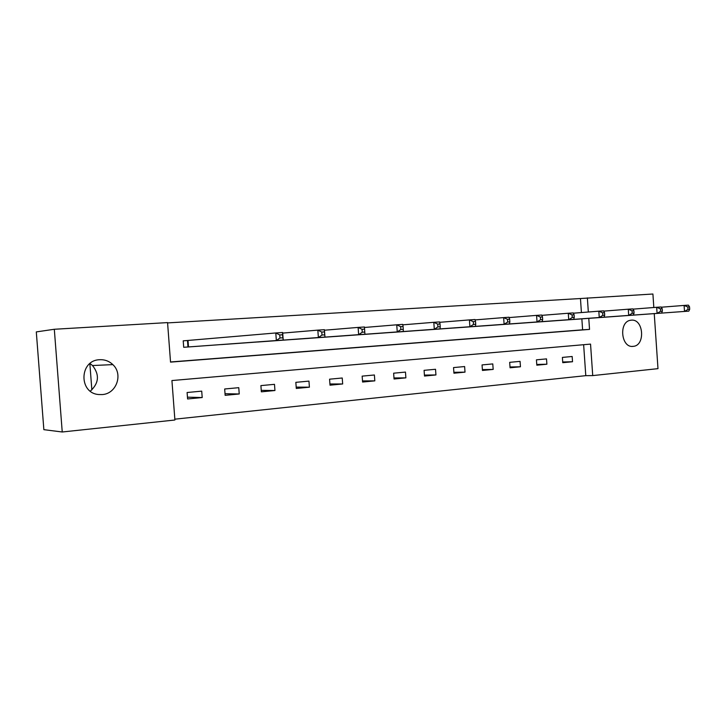 <?xml version="1.0" encoding="UTF-8"?>
<svg xmlns="http://www.w3.org/2000/svg" width="726" height="726" viewBox="0 0 726 726"><rect width="100%" height="100%" fill="white"/><g stroke="black" fill="none" stroke-linecap="round" stroke-linejoin="round"><path stroke-width="1.09" d="M89.988 363.508L92.511 365.532C99.707 374.707 98.972 383.246 90.296 391.142M99.544 359.724C104.689 359.452 109.118 361.085 112.848 364.615C123.393 374.144 116.478 393.864 102.203 394.572L98.809 394.536C78.535 393.292 79.261 360.25 99.544 359.724M631.311 320.166C643.635 318.641 645.614 345.603 633.244 346.356L633.099 346.375C621.002 348.171 618.498 321.564 630.658 320.248L631.311 320.166M654.244 313.623L657.983 368.654L592.725 375.596L590.547 344.106L171.926 380.551L174.902 420.009L62.236 431.988L54.314 329.268L167.561 322.598L170.537 362.12L589.539 329.404L588.777 318.36M174.839 419.174L585.782 375.66L592.725 375.596M54.314 329.268L36.3 331.909L43.859 429.665L62.236 431.988M89.852 363.626L91.857 389.916M585.782 375.66L583.64 344.705M572.161 356.493L562.396 357.41L562.759 362.682L572.524 361.739L572.161 356.493M546.515 358.889L536.441 359.833L536.813 365.187L546.887 364.216L546.515 358.889M520.07 361.366L509.679 362.338L510.06 367.783L520.451 366.775L520.07 361.366M492.782 363.917L482.055 364.924L482.445 370.451L493.172 369.416L492.782 363.917M464.622 366.548L453.541 367.583L453.941 373.209L465.012 372.139L464.622 366.548M435.527 369.271L424.084 370.342L424.492 376.05L435.936 374.952L435.527 369.271M405.471 372.084L393.637 373.191L394.055 378.999L405.879 377.856L405.471 372.084M374.389 374.988L362.156 376.132L362.583 382.039L374.816 380.86L374.389 374.988M342.236 378.001L329.577 379.181L330.012 385.188L342.672 383.963L342.236 378.001M308.958 381.114L295.845 382.339L296.29 388.455L309.403 387.185L308.958 381.114M274.492 384.335L260.897 385.606L261.36 391.831L274.945 390.515L274.492 384.335M238.763 387.675L224.679 388.991L225.151 395.334L239.235 393.973L238.763 387.675M201.719 391.142L187.099 392.512L187.589 398.964L202.2 397.549L201.719 391.142M581.417 312.561L580.455 298.531L167.588 322.907M170.528 361.965L582.615 329.822L581.853 318.859M569.62 319.739L559.828 320.438M543.919 321.573L533.819 322.299M517.42 323.469L507.002 324.213M490.068 325.42L479.323 326.165M461.845 327.435L450.746 328.206M432.687 329.513L421.225 330.339M402.567 331.664L390.706 332.517M371.413 333.887L359.152 334.74M339.196 336.183L326.5 337.064M305.837 338.57L292.696 339.505M271.288 341.029L257.676 342.01M235.487 343.589L221.366 344.596M187.19 340.548L183.215 340.821L183.705 347.291L198.352 346.238M580.455 298.531L652.91 294.012L653.827 307.506M588.332 312.008L587.361 297.869M582.615 329.822L589.539 329.404M562.714 361.984L572.524 361.739M536.768 364.443L546.887 364.216M510.006 366.984L520.451 366.775M482.391 369.607L493.172 369.416M453.877 372.302L465.012 372.139M424.42 375.088L435.936 374.952M393.982 377.956L405.879 377.856M362.501 380.914L374.816 380.86M329.922 383.963L342.672 383.963M296.199 387.112L309.403 387.185M261.251 390.361L274.945 390.515M225.033 393.71L239.235 393.973M187.453 397.158L202.2 397.549M566.988 319.93L688.811 311.127L684.509 311.436L684.101 305.428L661.286 307.216M687.812 306.971L684.101 305.428L688.411 305.138L689.537 306.853L687.812 306.971L687.976 309.376L689.7 309.249L689.537 306.853M687.976 309.376L684.509 311.436L562.478 320.257M689.7 309.249L688.811 311.127M541.206 321.772L661.549 313.069L657.094 313.387L656.676 307.279L633.036 309.14M660.415 308.849L656.676 307.279L661.141 306.98L662.203 308.722L660.415 308.849L660.578 311.291L662.366 311.173L662.203 308.722M660.578 311.291L657.094 313.387L536.559 322.099M662.366 311.173L661.549 313.069M514.616 323.669L633.317 315.084L628.698 315.411L628.271 309.194L603.751 311.127M632.037 310.792L628.271 309.194L632.89 308.886L633.88 310.664L632.037 310.792L632.201 313.287L634.052 313.151L633.88 310.664M632.201 313.287L628.698 315.411L509.824 324.014M634.052 313.151L633.317 315.084M487.182 325.629L604.05 317.171L599.259 317.516L598.823 311.182L573.377 313.196M602.607 312.806L598.823 311.182L603.615 310.855L604.531 312.679L602.607 312.806L602.789 315.347L604.704 315.211L604.531 312.679M602.789 315.347L599.259 317.516L482.236 325.983M604.704 315.211L604.05 317.171M458.859 327.644L573.694 319.34L568.73 319.694L568.277 313.242L541.859 315.347M572.088 314.902L568.277 313.242L573.25 312.906L574.085 314.766L572.088 314.902L572.269 317.489L574.257 317.353L574.085 314.766M572.269 317.489L568.73 319.694L453.75 328.016M574.257 317.353L573.694 319.34M429.61 329.74L542.195 321.582L537.031 321.954L536.578 315.374L509.117 317.58M540.407 317.08L536.578 315.374L541.741 315.03L542.476 316.935L540.407 317.08L540.589 319.712L542.658 319.567L542.476 316.935M540.589 319.712L537.031 321.954L424.329 330.112M542.658 319.567L542.195 321.582M399.382 331.891L509.48 323.914L504.116 324.295L503.644 317.598L475.094 319.903M507.501 319.331L503.644 317.598L509.008 317.235L509.652 319.186L507.501 319.331L507.692 322.017L509.833 321.863L509.652 319.186M507.692 322.017L504.116 324.295L393.919 332.281M509.833 321.863L509.48 323.914M368.127 334.123L475.476 326.337L469.903 326.736L469.413 319.903L439.693 322.317M473.288 321.682L469.413 319.903L474.995 319.531L475.53 321.527L473.288 321.682L473.488 324.413L475.721 324.259L475.53 321.527M473.488 324.413L469.903 326.736L362.474 334.532M475.721 324.259L475.476 326.337M335.784 336.437L440.101 328.86L434.302 329.277L433.812 322.308L402.839 324.84M437.705 324.123L433.812 322.308L439.611 321.917L440.029 323.959L437.705 324.123L437.905 326.909L440.228 326.745L440.029 323.959M437.905 326.909L434.302 329.277L329.94 336.846M440.228 326.745L440.101 328.86M302.315 338.824L403.293 331.492L397.249 331.918L396.741 324.803L364.452 327.471M400.652 326.664L396.741 324.803L402.785 324.395L403.075 326.491L400.652 326.664L400.852 329.513L403.275 329.341L403.075 326.491M400.852 329.513L397.249 331.918L296.262 339.251M403.275 329.341L403.293 331.492M267.64 341.302L364.933 334.223L358.644 334.668L358.118 327.408L324.44 330.221M362.038 329.305L358.118 327.408L364.416 326.981L364.933 334.223L364.57 329.132L362.038 329.305L362.256 332.218L364.779 332.045M362.256 332.218L358.644 334.668L261.369 341.746M364.57 329.132L364.416 326.981M231.694 343.861L324.949 337.073L318.378 337.545L317.834 330.13L282.695 333.098M321.772 332.072L317.834 330.13L324.404 329.686L324.949 337.073L324.413 331.891L321.772 332.072L321.99 335.04L324.622 334.858M321.99 335.04L318.378 337.545L225.196 344.324M324.413 331.891L324.404 329.686M194.423 346.52L283.213 340.049L276.352 340.539L275.789 332.962L183.224 340.857M279.746 334.949L275.789 332.962L282.65 332.499L283.213 340.049L282.496 334.768L279.746 334.949L279.973 337.989L282.713 337.799M279.973 337.989L276.352 340.539L187.68 347.001M282.496 334.768L282.65 332.499M188.016 340.485L188.497 346.946M187.48 340.53L187.961 346.983M112.848 364.615L92.511 365.532M633.244 346.356L632.219 346.402"/></g></svg>
